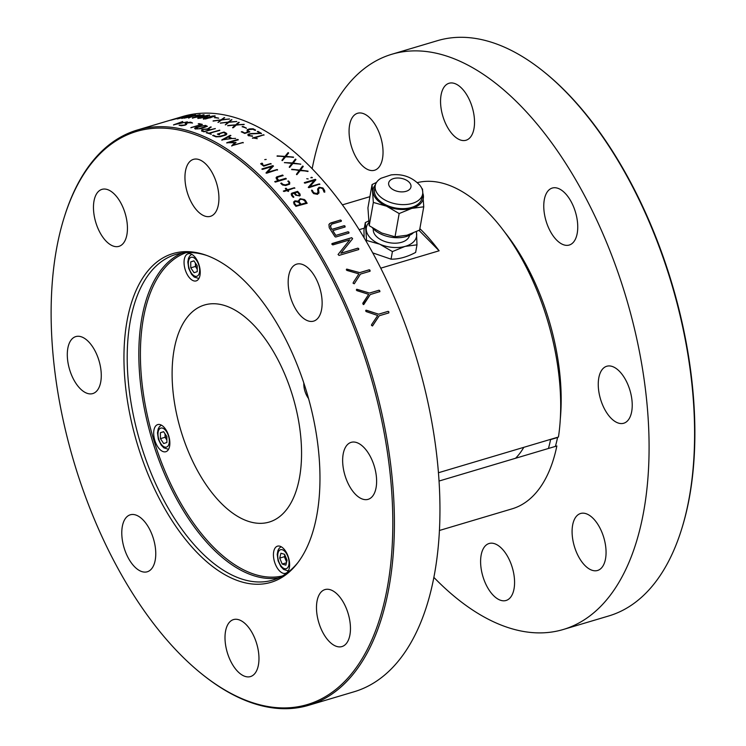 <?xml version="1.0" encoding="UTF-8"?>
<svg xmlns="http://www.w3.org/2000/svg" width="746" height="746" viewBox="0 0 746 746"><rect width="100%" height="100%" fill="white"/><g stroke="black" fill="none" stroke-linecap="round" stroke-linejoin="round"><path stroke-width="1.12" d="M206.903 255.514A169.883 87.739 -106.6 0 0 175.814 254.451A169.883 87.739 -106.6 0 0 140.192 442.303A169.883 87.739 -106.6 0 0 272.756 580.09A169.883 87.739 -106.6 0 0 273.95 579.717A169.883 87.739 -106.6 0 0 298.204 562.204M272.103 581.973A171.515 88.588 -106.6 0 0 297.402 563.258A171.515 88.588 -106.6 0 0 306.867 392.685A171.515 88.588 -106.6 0 0 205.654 255.067A171.515 88.588 -106.6 0 0 129.981 414.944A171.515 88.588 -106.6 0 0 272.103 581.973M303.818 383.006A14.155 7.311 -106.6 0 0 308.546 398.513M196.273 280.869A14.155 7.311 -106.6 0 0 199.117 265.156A14.155 7.311 -106.6 0 0 188.095 253.771A14.155 7.311 -106.6 0 0 185.129 269.418A14.155 7.311 -106.6 0 0 196.17 280.906A14.155 7.311 -106.6 0 0 196.273 280.869M165.92 451.694A14.155 7.311 -106.6 0 0 168.755 435.972A14.155 7.311 -106.6 0 0 157.742 424.586A14.155 7.311 -106.6 0 0 154.767 440.243A14.155 7.311 -106.6 0 0 165.817 451.722A14.155 7.311 -106.6 0 0 165.92 451.694M285.671 573.273A14.155 7.311 -106.6 0 0 288.506 557.551A14.155 7.311 -106.6 0 0 277.493 546.165A14.155 7.311 -106.6 0 0 274.519 561.822A14.155 7.311 -106.6 0 0 285.569 573.301A14.155 7.311 -106.6 0 0 285.671 573.273M269.94 521.836A113.252 58.496 -106.6 0 0 292.665 396.07A113.252 58.496 -106.6 0 0 204.516 304.993A113.252 58.496 -106.6 0 0 180.765 430.228A113.252 58.496 -106.6 0 0 269.147 522.079A113.252 58.496 -106.6 0 0 269.94 521.836M552.068 188.113A29.728 15.358 73.4 0 1 552.273 188.048A29.728 15.358 73.4 0 1 575.474 212.162A29.728 15.358 73.4 0 1 569.235 245.042A29.728 15.358 73.4 0 1 546.1 221.133A29.728 15.358 73.4 0 1 552.068 188.113M448.85 83.328A29.728 15.358 73.4 0 1 449.055 83.263A29.728 15.358 73.4 0 1 472.255 107.368A29.728 15.358 73.4 0 1 466.026 140.248A29.728 15.358 73.4 0 1 442.882 116.339A29.728 15.358 73.4 0 1 448.85 83.328M357.362 113.336A29.728 15.358 73.4 0 1 357.576 113.271A29.728 15.358 73.4 0 1 380.768 137.385A29.728 15.358 73.4 0 1 374.539 170.256A29.728 15.358 73.4 0 1 351.403 146.347A29.728 15.358 73.4 0 1 357.362 113.336M488.9 543.564A29.728 15.358 73.4 0 1 489.106 543.498A29.728 15.358 73.4 0 1 512.306 567.613A29.728 15.358 73.4 0 1 506.068 600.483A29.728 15.358 73.4 0 1 482.932 576.574A29.728 15.358 73.4 0 1 488.9 543.564M580.388 513.556A29.728 15.358 73.4 0 1 580.593 513.49A29.728 15.358 73.4 0 1 603.794 537.605A29.728 15.358 73.4 0 1 597.555 570.476A29.728 15.358 73.4 0 1 574.42 546.566A29.728 15.358 73.4 0 1 580.388 513.556M433.827 577.339A300.125 155.009 -106.6 0 0 563.193 629.521L608.736 615.963A300.125 155.009 -106.6 0 0 610.853 615.301A300.125 155.009 -106.6 0 0 681.023 531.068A300.125 155.009 -106.6 0 0 544.421 72.213A300.125 155.009 -106.6 0 0 437.482 40.666L391.939 54.225A300.125 155.009 -106.6 0 0 312.173 168.661M563.193 629.521A300.125 155.009 -106.6 0 0 565.309 628.859A300.125 155.009 -106.6 0 0 625.521 295.593A300.125 155.009 -106.6 0 0 391.939 54.225M544.421 72.213L545.27 72.894A298.987 154.422 73.4 0 1 681.35 530.024L681.023 531.068M606.545 366.323A29.728 15.358 73.4 0 1 606.759 366.258A29.728 15.358 73.4 0 1 629.96 390.372A29.728 15.358 73.4 0 1 623.721 423.243A29.728 15.358 73.4 0 1 600.586 399.334A29.728 15.358 73.4 0 1 606.545 366.323M296.46 264.205A29.728 15.358 73.4 0 1 296.675 264.14A29.728 15.358 73.4 0 1 319.866 288.254A29.728 15.358 73.4 0 1 313.637 321.125A29.728 15.358 73.4 0 1 290.502 297.216A29.728 15.358 73.4 0 1 296.46 264.205M193.242 159.42A29.728 15.358 73.4 0 1 193.456 159.355A29.728 15.358 73.4 0 1 216.657 183.46A29.728 15.358 73.4 0 1 210.419 216.34A29.728 15.358 73.4 0 1 187.283 192.431A29.728 15.358 73.4 0 1 193.242 159.42M101.764 189.428A29.728 15.358 73.4 0 1 101.969 189.363A29.728 15.358 73.4 0 1 125.169 213.468A29.728 15.358 73.4 0 1 118.931 246.348A29.728 15.358 73.4 0 1 95.796 222.439A29.728 15.358 73.4 0 1 101.764 189.428M75.598 336.651A29.728 15.358 73.4 0 1 75.803 336.586A29.728 15.358 73.4 0 1 99.004 360.7A29.728 15.358 73.4 0 1 92.765 393.58A29.728 15.358 73.4 0 1 69.63 369.671A29.728 15.358 73.4 0 1 75.598 336.651M130.074 514.861A29.728 15.358 73.4 0 1 130.289 514.796A29.728 15.358 73.4 0 1 153.489 538.91A29.728 15.358 73.4 0 1 147.251 571.781A29.728 15.358 73.4 0 1 124.116 547.872A29.728 15.358 73.4 0 1 130.074 514.861M233.293 619.656A29.728 15.358 73.4 0 1 233.507 619.59A29.728 15.358 73.4 0 1 256.699 643.705A29.728 15.358 73.4 0 1 250.47 676.575A29.728 15.358 73.4 0 1 227.334 652.666A29.728 15.358 73.4 0 1 233.293 619.656M324.78 589.648A29.728 15.358 73.4 0 1 324.986 589.582A29.728 15.358 73.4 0 1 348.186 613.688A29.728 15.358 73.4 0 1 341.957 646.568A29.728 15.358 73.4 0 1 318.812 622.658A29.728 15.358 73.4 0 1 324.78 589.648M308.518 705.334L354.061 691.775A300.125 155.009 -106.6 0 0 356.178 691.113A300.125 155.009 -106.6 0 0 416.389 357.847A300.125 155.009 -106.6 0 0 182.807 116.479L137.264 130.037A300.125 155.009 73.4 0 1 370.846 371.405A300.125 155.009 73.4 0 1 310.634 704.672A300.125 155.009 73.4 0 1 308.518 705.334A300.125 155.009 73.4 0 1 201.579 673.787L200.73 673.106A298.987 154.422 -106.6 0 0 389.17 465.308A298.987 154.422 -106.6 0 0 134.55 132.061A298.987 154.422 -106.6 0 0 64.65 215.976A298.987 154.422 -106.6 0 0 200.73 673.106M350.946 442.415A29.728 15.358 73.4 0 1 351.152 442.35A29.728 15.358 73.4 0 1 374.352 466.464A29.728 15.358 73.4 0 1 368.123 499.335A29.728 15.358 73.4 0 1 344.978 475.426A29.728 15.358 73.4 0 1 350.946 442.415M64.65 215.976L64.977 214.932A300.125 155.009 73.4 0 1 135.147 130.699A300.125 155.009 73.4 0 1 137.264 130.037M282.007 160.53L284.552 156.856M285.988 156.39L293.439 157.434M277.064 156.194L285.037 156.408L287.853 152.818L288.627 153.107M285.047 156.315L288.245 152.622L288.637 153.005L285.923 156.38L293.542 157.089L285.615 156.828L282.398 160.576L282.007 160.185L284.618 156.763L277.158 155.867L285.037 156.408M289.299 167.318L291.873 163.486M293.29 163.029L300.731 164.241M284.394 162.675L292.348 163.02L295.183 159.29L295.948 159.597M292.926 163.486L289.69 167.384L289.299 166.964L291.928 163.402L284.413 162.581L292.357 162.936L295.584 159.094L295.966 159.504L293.234 163.02L300.741 164.148L292.926 163.486M296.516 174.564L299.118 170.582M300.535 170.125L307.939 171.496M291.667 169.612L299.594 170.107L302.447 166.218L303.221 166.554M299.603 170.013L302.848 166.032L303.23 166.47L300.489 170.125L308.051 171.132L300.172 170.61L296.908 174.639L296.516 174.2L299.183 170.498L291.761 169.267L299.594 170.107M318.467 188.803L318.878 193.177M317.563 189.148L319.055 187.321L322.953 188.076L324.613 190.622L324.771 192.179M311.539 190.379L312.332 190.361L313.656 192.757L316.127 193.895L318.094 192.384M311.847 190.09L313.684 192.682L317.013 193.718L318.085 192.832L317.591 189.064L319.083 187.237L322.981 187.992L324.631 190.547L324.79 192.095L324.016 192.067L322.757 188.738L320.193 187.768L318.449 188.906L318.962 192.571L317.498 194.352L313.618 193.596L312.005 191.545L311.828 190.165M215.808 136.443L218.886 136.574L224.807 134.914L225.516 133.422A300.125 155.009 -106.6 0 0 223.539 132.499L218.513 133.991A300.125 155.009 -106.6 0 1 219.576 134.485L218.764 134.709A300.125 155.009 -106.6 0 0 217.375 134.066L224.052 132.042L226.318 133.198L226.308 134.737L225.078 135.268L220.238 136.704L215.967 136.835L212.666 135.455L213.44 135.334A300.004 154.954 -106.6 0 1 215.808 136.443L219.781 136.518L224.816 135.017L225.842 133.814M217.375 134.168L223.669 132.154L226.915 133.935M218.653 134.056L218.522 134.103A300.004 154.954 -106.6 0 1 219.585 134.597L219.483 134.765M212.675 135.567L213.44 135.334M215.799 136.341A300.125 155.009 -106.6 0 0 213.44 135.231M208.237 129.011L211.221 127.016L210.503 126.951L211.267 127.034M208.115 128.974A300.125 155.009 -106.6 0 1 210.176 129.72L215.305 128.554L203.919 131.809A300.125 155.009 -106.6 0 0 201.597 130.96L201.858 129.599L207.64 128.937L210.512 127.062M202.52 129.86L202.399 130.839A300.004 154.954 -106.6 0 1 204.367 131.557L209.393 130.065A300.004 154.954 -106.6 0 0 209.234 130M208.134 129.077A300.004 154.954 -106.6 0 1 210.185 129.823L215.314 128.666M201.606 131.072L201.868 129.711L202.828 129.347L207.64 128.937M207.63 128.834L210.503 126.951M202.325 124.498A300.004 154.954 -106.6 0 0 199.014 123.724L198.249 123.957M190.939 127.715L201.215 124.545A300.125 155.009 -106.6 0 0 198.231 123.855L199.005 123.612A300.125 155.009 -106.6 0 1 202.343 124.395L190.864 127.762M190.929 127.603L201.215 124.545M252.428 138.252L263.441 134.821L263.972 135.166M254.283 138.047L257.211 138.7M254.013 138.019L257.211 138.597L252.53 137.963L263.972 134.802L254.013 138.122M247.607 130.419L248.008 130.942A300.004 154.954 -106.6 0 1 249.789 131.902L249.705 132.079M247.094 131.109L247.262 129.776L249.64 128.974L253.146 128.89L255.496 130.354M241.284 131.921L242.142 131.744A300.004 154.954 -106.6 0 1 244.716 133.105L248.642 131.93A300.004 154.954 -106.6 0 0 248.511 131.865M247.607 130.466L248.008 130.839A300.125 155.009 -106.6 0 1 249.789 131.79L244.744 133.45L241.284 131.818L242.133 131.641A300.125 155.009 -106.6 0 1 244.707 133.002L248.642 131.828A300.125 155.009 -106.6 0 0 247.094 131.007L247.262 129.673L249.63 128.871L253.146 128.788L255.617 130.074L254.815 130.298A300.125 155.009 -106.6 0 0 252.931 129.291L248.399 129.636L248.008 130.942M228.873 122.288L225.656 124.787L227.884 122.391L220.35 123.053L228.304 122.083L231.521 119.649L229.181 121.999L236.715 121.533L228.873 122.288M225.292 124.871L227.735 122.512M229.348 121.99L236.808 121.486M220.359 123.165L228.313 122.185L231.941 119.798M217.972 122.447L220.415 120.274M222.075 119.733L229.488 119.052M213.086 121.104L221.021 119.966L224.667 117.728M220.583 120.143L213.151 120.871L221.002 119.854L224.238 117.598L221.888 119.752L229.479 118.95L221.571 120.022L218.336 122.344L220.592 120.246M204.124 118.81L210.531 117.728L214.223 116.031M203.518 119.211L207.5 117.225L213.048 115.919L215.1 116.245M215.09 116.134L205.467 118.996L203.313 118.717L207.481 117.122L215.016 115.798M184.299 117.281L188.458 115.733M181.81 118.493L183.945 117.43M185.875 116.777L193.195 115.071L182.378 118.297L184.57 117.159L177.24 118.968L188.43 115.621L185.903 116.88M176.998 118.577L177.996 118.306M177.651 118.437L176.662 118.707M179.199 117.868L170.62 120.246L179.236 117.971M329.723 223.511L340.437 220.005L341.323 220.49L341.276 221.292L331.756 224.126L330.394 226.336L330.982 227.856A300.125 155.009 -106.6 0 1 331.951 229.339L344.214 225.684L344.988 226.038L345.09 226.989L332.8 230.645A300.125 155.009 -106.6 0 1 335.831 235.4L348.093 231.754L348.969 232.267L348.895 233.097L335.691 237.032L334.926 236.631L329.238 227.726L328.93 224.518L330.711 222.951L340.4 220.07L341.295 220.555L341.239 221.357M328.921 224.555L329.695 223.586M338.05 254.517L349.669 239.951M340.931 253.211L357.912 248.157L358.779 248.698L358.686 249.565L339.038 255.412L338.087 254.461L349.725 239.886L332.865 244.902L331.989 244.38L332.073 243.532L351.711 237.685L352.569 238.804L340.894 253.267L357.875 248.213L358.742 248.754L358.649 249.621M331.811 243.961L351.683 237.75L352.634 238.701M360.439 274.136L354.266 283.788M346.303 269.847L347.077 269.166L359.712 272.663L369.214 269.838L370.137 271.143M353.203 282.613L358.891 273.875L346.862 270.406L346.536 269.147L359.749 272.607L369.251 269.782L369.997 270.192L370.025 271.246L360.477 274.09L354.313 283.732L353.138 283.312L353.203 282.613M370.212 294.605L363.787 304.508M356.327 290.026L357.12 289.327L369.522 293.075L379.024 290.25L379.751 290.679L379.742 291.77M369.568 293.029L379.071 290.203L379.947 291.565L370.24 294.567L363.246 304.536L362.77 303.305L368.673 294.334L356.868 290.623L356.579 289.308L369.522 293.075M371.573 324.659L377.718 315.502L366.146 311.576L365.904 310.233L378.651 314.169L388.153 311.343L388.853 311.791L388.815 312.91L379.257 315.754L372.59 325.853L371.471 325.387L371.573 324.659M171.216 119.929L172.345 119.593M174.564 118.94L173.566 119.229M188.626 118.008L191.386 116.618L184.103 118.176L191.825 116.423L194.92 114.959L192.692 116.236L200.152 114.651L192.356 116.404L188.626 118.008M192.328 117.831L203.994 114.688L199.947 116.497L192.328 117.831M197.793 118.101L209.467 115.024L205.439 116.945L199.928 118.26L197.793 118.101M214.512 117.663L215.296 117.43A300.125 155.009 -106.6 0 1 218.634 118.129L214.512 117.663M232.631 127.566L235.232 125.169L227.763 125.505L235.652 124.843L238.58 122.288L239.242 122.428L236.538 124.787L244.175 124.34L236.23 125.095L233.377 127.687L232.631 127.566M242.142 126.689L242.916 126.466A300.125 155.009 -106.6 0 1 246.357 128.098L242.142 126.689M248.138 134.308L251.206 133.534L260.214 133.245L257.314 131.548L257.948 131.371A300.125 155.009 -106.6 0 1 261.426 133.394L250.815 133.916L249.742 134.112L249.183 135.511A300.125 155.009 -106.6 0 1 249.36 135.623L252.586 135.949L248.427 135.763L248.138 134.308M173.52 124.871L180.513 122.325A300.125 155.009 -106.6 0 1 183.553 122.531L173.52 124.871M179.152 125.216L184.682 125.067L185.745 124.573L185.185 123.575L186.659 122.745L190.584 122.13L192.477 122.959L187.778 122.652L186.043 123.351L186.621 124.312L185.185 125.16L181.269 125.738L179.152 125.216M196.217 127.342L205.523 125.384L207.332 126.279L200.711 128.722L195.34 128.937L194.641 128.247L196.217 127.342M206.222 132.695L207.006 132.471A300.125 155.009 -106.6 0 1 208.796 133.198L219.753 130.13L209.346 133.431A300.125 155.009 -106.6 0 1 211.211 134.233L206.222 132.695M221.804 139.903L230.178 135.334L230.878 135.511L228.714 136.686A300.125 155.009 -106.6 0 1 231.931 138.439L221.804 139.903M231.754 145.74L234.869 142.719L226.765 142.71L237.76 139.409L238.291 139.735L228.77 142.57L235.997 142.43L233.144 145.246L243.205 142.505L231.754 145.74M308.518 187.013L314.28 180.392L304.909 183.18L304.405 182.593L315.316 179.348L315.847 179.823L309.842 186.649L319.792 184.057L308.863 187.694L308.518 187.013M310.942 177.473L312.36 177.66L310.942 177.473M306.746 178.723L308.173 178.937L306.746 178.723M293.784 203.649L294.903 200.851L298.12 201.187L300.172 198.725L304.359 199.518L305.44 200.46L307.138 203.266L295.91 206.334A300.125 155.009 -106.6 0 0 293.784 203.649M291.481 195.349L291.649 193.279L297.607 191.349L300.041 194.081L299.771 195.946L295.668 195.191A300.125 155.009 -106.6 0 0 293.98 193.186L292.152 194.119L292.376 195.247A300.125 155.009 -106.6 0 1 293.831 196.981L293.001 197.158A300.125 155.009 -106.6 0 0 291.481 195.349M283.368 191.051L286.641 189.96A300.125 155.009 -106.6 0 0 285.326 188.477L286.1 188.234A300.125 155.009 -106.6 0 1 287.424 189.726L294.689 187.843L287.947 190.314A300.125 155.009 -106.6 0 1 288.581 191.051L287.797 191.284A300.125 155.009 -106.6 0 0 287.163 190.547L283.956 191.498L283.368 191.051M280.785 183.283L281.559 183.031A300.125 155.009 -106.6 0 1 282.715 184.281L285.242 184.924L288.562 183.936L289.178 182.779L288.655 182.033A300.125 155.009 -106.6 0 0 288.385 181.744L287.853 181.166L288.478 180.97A300.125 155.009 -106.6 0 1 289.7 182.294L289.644 184.122L285.681 185.521L282.548 184.98L281.596 184.15A300.125 155.009 -106.6 0 0 280.785 183.283M274.761 181.623L278.053 180.597A300.125 155.009 -106.6 0 0 276.374 178.863L276.552 176.979L282.622 175.03L283.144 175.571L277.726 177.184L277.279 178.742A300.125 155.009 -106.6 0 1 278.836 180.364L285.802 178.294L286.315 178.844L275.386 182.099L274.761 181.623M266.229 172.643L271.87 166.619L262.508 169.407L261.986 168.913L272.896 165.659L273.437 166.06L267.553 172.279L277.512 169.64L266.592 173.231L266.229 172.643M260.671 163.747L262.032 163.122L262.639 163.579L261.799 163.822A300.125 155.009 -106.6 0 1 263.739 165.537L271.068 163.672L263.739 166.181L260.671 163.747M264.746 159.607L266.21 159.43L264.746 159.607M335.831 235.4L348.056 231.82L348.932 232.332L348.858 233.162M335.803 235.475A300.004 154.954 -106.6 0 0 332.763 230.71L332.828 230.691M330.515 225.264L330.954 227.931A300.004 154.954 -106.6 0 1 331.914 229.404L344.176 225.758L345.174 226.915M193.158 117.849L199.499 116.562L203.22 115.024M192.515 118.204L196.543 116.441L204.078 115.117M228.127 137.022L223.362 139.633L230.98 138.579A300.125 155.009 -106.6 0 0 228.127 137.022M379.238 315.782L372.357 325.983M365.624 310.951L366.435 310.243L378.604 314.206L388.097 311.371L388.797 311.828L388.759 312.947M308.257 187.386L314.187 180.504M309.916 186.631L319.26 183.926L319.754 184.532M304.275 182.854L315.297 179.432L315.884 179.823M232.659 127.827L235.111 125.281M236.678 124.778L244.091 124.61M227.698 125.766L235.661 124.955L239.28 122.409M231.782 146.048L234.766 142.831M233.302 145.2L242.683 142.514L243.215 142.868M229.171 142.551L235.969 142.691M226.803 142.99L238.291 139.838M191.33 116.646L195.611 114.931M188.654 118.12L190.967 116.824M242.142 126.792L242.926 126.568A300.004 154.954 -106.6 0 1 246.367 128.2L246.236 128.377M311.035 177.902L311.763 177.259L312.341 177.753M204.357 131.445L209.384 129.953A300.125 155.009 -106.6 0 0 207.425 129.235L203.285 129.44L202.39 130.736A300.125 155.009 -106.6 0 1 204.357 131.445M175.767 124.33L182.639 122.866A300.004 154.954 -106.6 0 0 182.266 122.829M180.774 122.335L180.532 122.428A300.004 154.954 -106.6 0 1 183.581 122.642L187.367 121.831M173.548 124.983L182.695 121.505M299.454 199.872L299.23 202.045A300.004 154.954 -106.6 0 1 301.058 204.357L306.112 202.781A300.125 155.009 -106.6 0 0 304.293 200.488L302.335 199.387L300.265 199.387L298.913 200.786L299.258 201.97A300.125 155.009 -106.6 0 1 301.086 204.273L306.112 202.781M294.67 201.849L294.539 203.471A300.004 154.954 -106.6 0 1 296.339 205.756L300.274 204.59A300.004 154.954 -106.6 0 0 300.228 204.535M293.476 202.157L294.884 200.935L298.102 201.271L300.153 198.809L304.34 199.602L307.119 203.35M204.301 118.866L214.354 116.124L208.022 117.187L204.301 118.866M198.604 118.166L208.815 115.425L198.576 118.054M198.595 118.166L204.982 116.982L208.684 115.369M197.988 118.539L201.989 116.674L207.528 115.313L209.561 115.509M276.999 177.94L277.26 178.835A300.004 154.954 -106.6 0 1 278.817 180.448L285.783 178.378L286.296 178.937M276.011 177.846L277.111 176.755L282.613 175.114L283.126 175.655M274.742 181.716L278.034 180.691A300.004 154.954 -106.6 0 0 277.978 180.625M195.62 128.144L198.576 128.834L206.409 126.298L205.029 125.664L201.774 125.99L195.62 128.144M299.23 194.389L298.698 195.732L296.526 195.154A300.004 154.954 -106.6 0 0 294.745 193.037L294.819 193.018M292.124 194.202L292.357 195.321A300.004 154.954 -106.6 0 1 293.812 197.065L293.663 197.364M291.136 194.072L292.19 193.037L297.579 191.433L300.293 195.256M193.298 117.868L203.332 115.052L193.298 117.868M247.756 135.017L249.117 133.926L260.046 133.254M248.744 134.979L249.183 135.613A300.004 154.954 -106.6 0 1 249.36 135.725L252.512 136.313M257.314 131.66L257.948 131.473A300.004 154.954 -106.6 0 1 261.426 133.497L261.352 133.683M265.977 172.997L271.758 166.74M267.646 172.251L276.971 169.556L277.493 170.079M261.865 169.156L272.887 165.752L273.484 166.078M261.874 163.896L261.79 163.915A300.004 154.954 -106.6 0 1 263.73 165.631L270.537 163.607L271.059 164.092M260.662 163.84L262.023 163.215L262.629 163.672M287.835 181.259L288.46 181.064A300.004 154.954 -106.6 0 1 289.681 182.388L289.625 184.206M280.766 183.367L281.54 183.115A300.004 154.954 -106.6 0 1 282.697 184.365L285.224 185.008L288.543 184.02L289.159 182.863M223.614 139.595L230.99 138.681A300.004 154.954 -106.6 0 0 230.831 138.597M221.898 140.211L230.915 135.539M228.817 136.732L228.724 136.788A300.004 154.954 -106.6 0 1 231.941 138.542L235.68 138.402M288.003 190.379L287.928 190.398A300.004 154.954 -106.6 0 1 288.562 191.135L288.441 191.442M285.308 188.561L286.082 188.318A300.004 154.954 -106.6 0 1 287.406 189.81L294.222 187.778L294.829 188.29M283.34 191.135L286.623 190.044A300.004 154.954 -106.6 0 0 286.567 189.978M179.907 122.568L175.068 124.489L182.611 122.754A300.125 155.009 -106.6 0 0 179.907 122.568M296.554 195.07A300.125 155.009 -106.6 0 0 294.763 192.953L297.44 192.16A300.125 155.009 -106.6 0 1 299.249 194.314L298.717 195.648L296.554 195.07M218.597 118.222A300.004 154.954 -106.6 0 0 215.305 117.542L214.531 117.765M195.629 128.256L196.963 128.955L200.226 128.657L205.001 127.23L206.428 126.41L205.859 125.906M195.349 129.049L194.65 128.359L196.235 127.445L201.289 125.943L205.532 125.496L207.351 126.391M186.062 123.454L186.64 124.423M185.204 123.687L190.603 122.232L192.496 123.071M185.791 124.517L183.833 125.384L179.171 125.328M296.367 205.682L300.293 204.507A300.125 155.009 -106.6 0 0 298.596 202.352L295.351 201.411L294.698 201.765L294.558 203.397A300.125 155.009 -106.6 0 1 296.367 205.682M211.221 134.336A300.004 154.954 -106.6 0 0 209.356 133.534L209.495 133.487M206.232 132.797L207.015 132.574A300.004 154.954 -106.6 0 1 208.805 133.31L219.753 130.438M364.328 228.127L359.18 229.665M419.867 228.649A169.883 87.739 73.4 0 1 439.124 250.787L419.01 230.365M380.777 268.159L439.124 250.787M438.415 472.75L558.456 437.016A169.883 87.739 -106.6 0 0 521.92 259.039A169.883 87.739 -106.6 0 0 417.322 182.621M560.302 418.972A158.553 81.892 -106.6 0 0 504.669 232.071M439.385 530.49L512.092 508.837A169.883 87.739 -106.6 0 0 556.861 445.968L439.012 481.049M548.441 448.477A158.553 81.892 -106.6 0 0 550.585 439.59L557.56 437.52A158.553 81.892 -106.6 0 1 555.406 446.397M375.48 184.672A25.485 15.209 10.1 0 0 373.019 191.703A25.485 15.209 10.1 0 0 386.568 206.194L373.336 202.436L372.067 184.57L367.937 207.817L369.205 225.684L381.803 233.041L395.035 236.799L407.008 235.223L419.616 230.057L423.747 206.81L411.773 208.386L399.166 213.552L386.568 206.194A25.485 15.209 10.1 0 0 411.773 208.386A25.485 15.209 10.1 0 0 423.43 196.077A25.485 15.209 10.1 0 0 422.758 193.074M422.488 188.943L423.747 206.81M411.018 185.922A11.33 6.761 -169.9 0 1 410.971 186.929A11.33 6.761 -169.9 0 1 398.634 191.601A11.33 6.761 -169.9 0 1 388.666 182.966A11.33 6.761 -169.9 0 1 400.164 178.163A11.33 6.761 -169.9 0 1 411.018 185.922M422.749 191.936A24.068 14.361 -169.9 0 1 422.637 194.081A24.068 14.361 -169.9 0 1 396.434 204.012A24.068 14.361 -169.9 0 1 375.247 185.661A24.068 14.361 -169.9 0 1 381.075 178.247L391.081 174.909C402.448 173.622 411.997 177.026 419.718 185.12A24.068 14.361 -169.9 0 1 422.749 191.936M422.637 194.081L421.919 198.1A24.068 14.361 -169.9 0 1 395.716 208.031A24.068 14.361 -169.9 0 1 374.529 189.68L375.247 185.661M372.067 184.57L376.534 182.397M369.205 225.684L373.336 202.436M395.035 236.799L399.166 213.552M416.221 231.745A25.485 15.209 -169.9 0 1 416.678 234.104A25.485 15.209 -169.9 0 1 405.022 246.413A25.485 15.209 -169.9 0 1 379.817 244.222L366.575 240.464L365.316 222.597L368.468 221.03M416.454 231.633L416.986 244.837L405.022 246.413L392.415 251.579L379.817 244.222A25.485 15.209 10.1 0 1 366.267 229.731A25.485 15.209 -169.9 0 1 368.683 222.746M409.554 235.307A18.408 10.985 -169.9 0 1 389.552 242.73A18.408 10.985 -169.9 0 1 373.326 228.863M364.104 237.732L363.964 230.188L365.316 222.597M366.379 241.583L366.575 240.464M372.767 252.903L391.063 259.17L392.415 251.579M391.063 259.17C398.812 259.282 407.008 257.034 415.643 252.418L416.986 244.837M413.023 233.153A24.068 14.361 -169.9 0 1 372.459 227.931M279.731 558.111L282.202 564.06L285.867 565.132L287.051 560.255L284.58 554.306L280.916 553.234L279.731 558.111L284.375 556.721L286.604 562.092M286.436 562.792L282.202 564.06M284.823 554.893L284.375 556.721M284.851 554.959A5.66 2.928 -106.6 0 0 286.716 561.654M163.588 431.664L160.381 432.717L160.427 438.657L163.691 443.544L166.899 442.49L166.843 436.55L163.588 431.664M163.644 431.738L160.381 432.717M165.071 437.268L166.871 439.972A5.66 2.928 -106.6 0 1 165.053 433.864L165.071 437.268L160.427 438.657M193.941 260.839L190.734 261.893L190.78 267.833L194.044 272.719L197.252 271.675L197.205 265.725L193.941 260.839M193.997 260.923L190.734 261.893M195.405 263.03L195.433 266.453L190.78 267.833M195.433 266.453L197.233 269.157M195.415 263.049A5.66 2.928 -106.6 0 0 197.233 269.138M278.445 577.973A169.883 87.739 73.4 0 1 151.811 438.844A169.883 87.739 73.4 0 1 181.744 253.108M186.183 252.633A168.745 87.161 -106.6 0 0 153.303 438.406A168.745 87.161 -106.6 0 0 282.426 575.949M515.561 458.258A127.128 65.657 -106.6 0 0 523.804 447.33M287.63 555.863A9.912 5.119 -106.6 0 0 278.025 553.038A9.912 5.119 -106.6 0 0 284.515 568.657A9.912 5.119 -106.6 0 0 287.63 555.863M166.535 447.078A9.912 5.119 -106.6 0 0 166.405 431.477A9.912 5.119 -106.6 0 0 157.975 434.247A9.912 5.119 -106.6 0 0 166.535 447.078M196.888 276.253A9.912 5.119 -106.6 0 0 196.757 260.662A9.912 5.119 -106.6 0 0 188.337 263.422A9.912 5.119 -106.6 0 0 196.888 276.253M369.923 196.664L342.442 204.852M281.083 546.687L279.107 548.375L277.922 550.585L277.232 554.409L278.109 560.805L280.888 566.606L283.592 569.431L288.292 570.904M161.332 425.099L159.346 426.796L158.171 429.006L157.481 432.829L158.357 439.226L161.136 445.026L163.84 447.852L168.54 449.325M191.685 254.283L189.708 255.981L188.524 258.191L187.833 262.005L188.71 268.401L191.489 274.211L194.193 277.027L198.902 278.51"/></g></svg>
